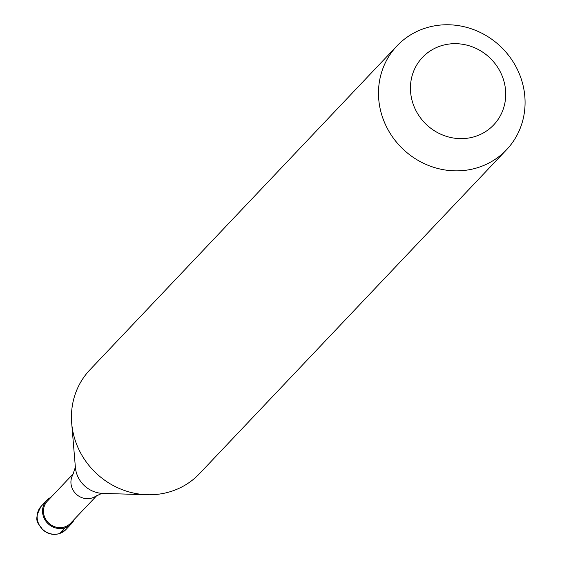 <?xml version="1.0" encoding="UTF-8"?>
<svg xmlns="http://www.w3.org/2000/svg" width="562" height="562" viewBox="0 0 562 562"><rect width="100%" height="100%" fill="white"/><g stroke="black" fill="none" stroke-linecap="round" stroke-linejoin="round"><path stroke-width="0.84" d="M59.544 533.521A16.986 15.926 -136.5 0 1 40.064 526.313A16.986 15.926 -136.5 0 1 41.293 506.151C32.287 521.873 39.073 523.419 42.501 529.573C47.594 534.019 53.214 535.375 59.375 533.626L65.944 529.516A16.986 15.926 43.5 0 1 59.544 533.521L64.953 527.816A16.986 15.926 43.5 0 0 71.346 523.819A16.986 15.926 43.5 0 0 74.268 519.365M64.953 527.816A16.986 15.926 -136.5 0 1 45.466 520.609A16.986 15.926 -136.5 0 1 46.695 500.447A16.986 15.926 -136.5 0 1 50.987 497.3M73.489 473.562L47.384 501.1A16.038 15.041 -136.5 0 0 46.217 520.138A16.038 15.041 -136.5 0 0 64.623 526.945A16.038 15.041 43.5 0 0 70.664 523.166L96.769 495.635M75.371 467.17L72.737 475.009A16.038 15.041 -136.5 0 0 74.844 492.684A16.038 15.041 -136.5 0 0 92.098 497.96A16.038 15.041 43.5 0 0 95.364 496.457L100.668 493.935L103.05 493.408M147.223 494.736A75.484 70.798 -136.5 0 1 71.69 423.13L75.385 467.352A27.461 25.761 -136.5 0 0 102.867 493.401L147.223 494.736A75.484 70.798 -136.5 0 0 171.08 491.427A75.484 70.798 43.5 0 0 199.517 473.647L506.559 149.738A75.484 70.798 43.5 0 0 512.038 60.141A75.484 70.798 43.5 0 0 425.434 28.1A75.484 70.798 -136.5 0 0 396.997 45.88A75.484 70.798 -136.5 0 0 391.524 135.484A75.484 70.798 -136.5 0 0 478.122 167.518A75.484 70.798 43.5 0 0 506.559 149.738M475.206 136.468A49.063 46.014 43.5 0 0 502.547 76.966A49.063 46.014 43.5 0 0 440.959 45.845A49.063 46.014 -136.5 0 0 413.618 105.354A49.063 46.014 -136.5 0 0 475.206 136.468M71.69 423.13A75.484 70.798 -136.5 0 1 89.955 369.782L396.997 45.88M65.944 529.516L71.346 523.819M41.293 506.151L46.695 500.447"/></g></svg>
